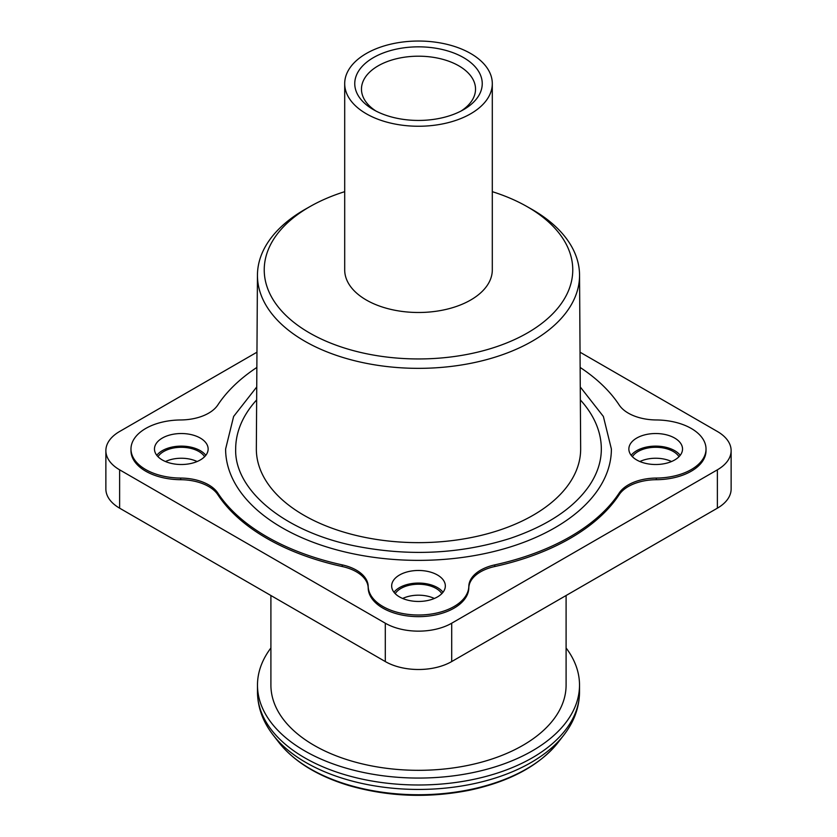 <?xml version="1.0" encoding="UTF-8"?>
<svg xmlns="http://www.w3.org/2000/svg" width="837" height="837" viewBox="0 0 837 837"><rect width="100%" height="100%" fill="white"/><g stroke="black" fill="none" stroke-linecap="round" stroke-linejoin="round"><path stroke-width="1.26" d="M366.313 113.769A73.802 42.603 0 0 0 446.738 123.008A73.802 42.603 0 0 0 492.302 83.637A73.802 42.603 0 0 0 470.687 53.516A73.802 42.603 0 0 0 390.262 44.277A73.802 42.603 0 0 0 344.698 83.637A73.802 42.603 0 0 0 366.313 113.769M344.698 83.637L344.698 269.891A73.802 42.603 0 0 0 366.313 300.012A73.802 42.603 0 0 0 446.738 309.251A73.802 42.603 0 0 0 492.302 269.891L492.302 83.637M461.061 111.028A57.031 32.925 0 0 0 475.531 89.12A57.031 32.925 0 0 0 418.5 56.194A57.031 32.925 0 0 0 361.469 89.12A57.031 32.925 0 0 0 375.939 111.028M373.428 109.657L373.428 109.657A63.738 36.797 180 0 1 373.428 57.617A63.738 36.797 180 0 1 463.572 57.617A63.738 36.797 180 0 1 463.572 109.657A63.738 36.797 180 0 1 373.428 109.657L373.428 109.657M270.906 595.515L270.906 685.116A147.594 85.217 0 0 0 418.5 770.322A147.594 85.217 0 0 0 566.094 685.116L566.094 595.515M270.906 647.964A161.018 92.959 0 0 0 257.482 685.116A161.018 92.959 0 0 0 356.886 770.992A161.018 92.959 0 0 0 532.353 750.841A161.018 92.959 0 0 0 579.518 685.116A161.018 92.959 0 0 0 566.094 647.964M256.854 367.443A214.69 123.949 0 0 0 217.819 404.982A40.249 23.237 180 0 1 180.677 419.965A50.314 29.054 0 0 0 130.98 449.019A50.314 29.054 0 0 0 180.677 478.063A40.249 23.237 180 0 1 217.819 493.045A214.69 123.949 0 0 0 342.239 564.881A40.249 23.237 180 0 1 368.186 586.318A50.314 29.054 0 0 0 418.5 615.007A50.314 29.054 0 0 0 468.814 586.318A40.249 23.237 180 0 1 494.761 564.881A214.69 123.949 0 0 0 619.181 493.045A40.249 23.237 180 0 1 656.323 478.063A50.314 29.054 0 0 0 706.02 449.019A50.314 29.054 0 0 0 656.323 419.965A40.249 23.237 180 0 1 619.181 404.982A214.69 123.949 0 0 0 580.146 367.443M130.98 449.019L130.98 450.662A50.314 29.054 0 0 0 180.677 479.706A40.249 23.237 180 0 1 217.819 494.688A214.69 123.949 0 0 0 342.239 566.523A40.249 23.237 180 0 1 368.186 587.961A50.314 29.054 0 0 0 418.5 616.649A50.314 29.054 0 0 0 468.814 587.961A40.249 23.237 180 0 1 494.761 566.523A214.69 123.949 0 0 0 619.181 494.688A40.249 23.237 180 0 1 656.323 479.706A50.314 29.054 0 0 0 706.02 450.662L706.02 449.019M680.219 455.318A26.836 15.495 0 0 0 655.695 446.121A26.836 15.495 0 0 0 631.182 455.318M636.727 459.973A26.836 15.495 0 0 0 665.97 463.332A26.836 15.495 0 0 0 682.532 449.019A26.836 15.495 0 0 0 655.695 433.524A26.836 15.495 0 0 0 628.859 449.019A26.836 15.495 0 0 0 636.727 459.973M443.014 592.261A26.836 15.495 0 0 0 418.5 583.065A26.836 15.495 0 0 0 393.986 592.261M399.521 596.917A26.836 15.495 0 0 0 428.774 600.275A26.836 15.495 0 0 0 445.336 585.963A26.836 15.495 0 0 0 418.5 570.468A26.836 15.495 0 0 0 391.664 585.963A26.836 15.495 0 0 0 399.521 596.917M205.818 455.318A26.836 15.495 0 0 0 181.305 446.121A26.836 15.495 0 0 0 156.781 455.318M162.326 459.973A26.836 15.495 0 0 0 191.568 463.332A26.836 15.495 0 0 0 208.141 449.019A26.836 15.495 0 0 0 181.305 433.524A26.836 15.495 0 0 0 154.468 449.019A26.836 15.495 0 0 0 162.326 459.973M580.355 399.929A182.822 105.546 180 0 1 601.322 449.019C601.322 461.501 597.315 473.721 589.3 485.669C573.763 508.143 547.398 525.709 510.204 538.379C460.245 554.115 408.341 556.605 354.48 545.839C283.272 531.359 234.266 489.509 235.678 449.019A182.822 105.546 180 0 1 256.645 399.929M256.729 386.976L233.628 416.46L225.613 449.019A192.887 111.363 0 0 0 418.5 560.371A192.887 111.363 0 0 0 611.387 449.019L603.372 416.46L580.271 386.976M632.385 456.688A24.828 14.334 180 0 1 673.251 451.478A24.828 14.334 180 0 1 679.006 456.688M639.876 461.532A24.828 14.334 180 0 1 671.525 461.532M157.994 456.688A24.828 14.334 180 0 1 198.85 451.478A24.828 14.334 180 0 1 204.615 456.688M165.475 461.532A24.828 14.334 180 0 1 197.124 461.532M395.19 593.632A24.828 14.334 180 0 1 436.056 588.421A24.828 14.334 180 0 1 441.81 593.632M402.67 598.476A24.828 14.334 180 0 1 434.33 598.476M526.431 206.247L531.171 208.926A161.049 92.98 180 0 1 579.549 275.017A161.049 92.98 180 0 1 480.407 361.207A161.049 92.98 180 0 1 304.616 341.109A161.049 92.98 180 0 1 257.451 275.017A161.049 92.98 180 0 1 305.829 208.926L310.569 206.247A154.27 89.067 0 0 0 309.418 332.864A154.27 89.067 0 0 0 528.157 332.53A154.27 89.067 0 0 0 526.431 206.247A154.27 89.067 0 0 0 492.302 191.673M344.698 191.673A154.27 89.067 0 0 0 310.569 206.247M257.451 275.017L256.342 448.663A162.169 93.629 0 0 0 303.831 515.215A162.169 93.629 0 0 0 480.836 535.45A162.169 93.629 0 0 0 580.658 448.663L579.549 275.017M256.959 352.199L119.628 431.484A46.966 27.119 0 0 0 105.87 450.662A46.966 27.119 0 0 0 119.628 469.829L385.292 623.209A46.966 27.119 0 0 0 451.708 623.209L717.372 469.829A46.966 27.119 0 0 0 731.13 450.662A46.966 27.119 0 0 0 717.372 431.484L580.041 352.199M731.13 450.662L731.13 489.007A46.966 27.119 180 0 1 717.372 508.174L717.372 469.829M451.708 623.209L451.708 661.554L717.372 508.174M451.708 661.554A46.966 27.119 180 0 1 385.292 661.554L385.292 623.209M119.628 469.829L119.628 508.174L385.292 661.554M119.628 508.174A46.966 27.119 180 0 1 105.87 489.007L105.87 450.662M273.155 735.043L278.941 742.513A152.878 88.262 0 0 0 418.5 794.742A152.878 88.262 0 0 0 558.059 742.513L563.845 735.043A159.218 91.924 180 0 1 418.5 789.437A159.218 91.924 180 0 1 273.155 735.043C262.881 721.808 257.66 707.474 257.482 692.032A161.018 92.959 0 0 0 356.886 777.918A161.018 92.959 0 0 0 532.353 757.767A161.018 92.959 0 0 0 579.518 692.032L579.518 685.116M656.323 478.063L656.323 479.706M217.819 493.045L217.819 494.688M180.677 478.063L180.677 479.706M368.186 586.318L368.186 587.961M342.239 564.881L342.239 566.523M619.181 493.045L619.181 494.688M494.761 564.881L494.761 566.523M468.814 586.318L468.814 587.961M257.482 692.032L257.482 685.116M563.845 735.043C574.119 721.808 579.34 707.474 579.518 692.032M278.941 742.513C294.237 761.66 317.495 775.983 348.715 785.493C387.772 796.751 427.937 798.352 469.212 790.295C509.545 781.695 539.164 765.761 558.059 742.513"/></g></svg>
